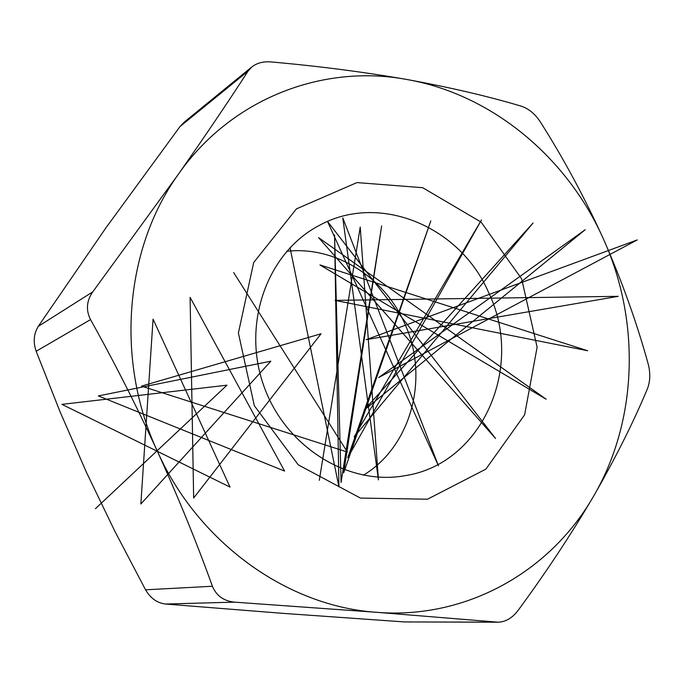 <?xml version="1.0" encoding="UTF-8"?>
<svg xmlns="http://www.w3.org/2000/svg" width="684" height="684" viewBox="0 0 684 684"><rect width="100%" height="100%" fill="white"/><g stroke="black" fill="none" stroke-linecap="round" stroke-linejoin="round"><path stroke-width="1.03" d="M248.104 71.059L180.02 126.549L105.849 227.952L38.261 326.379L92.767 291.854L178.105 174.617C204.636 136.757 227.969 102.232 248.104 71.059L251.806 66.972C256.919 62.996 263.297 61.312 270.95 61.928C318.342 66.109 363.623 71.957 406.809 79.481C449.559 87.287 487.666 96.17 521.131 106.131C528.655 108.611 535.068 113.895 540.369 121.983C563.744 158.765 584.888 198.052 603.801 239.836C621.995 281.295 636.795 322.677 648.201 363.982C650.569 373.148 650.27 381.527 647.286 389.119C633.281 422.584 615.369 458.306 593.541 496.276C571.123 534.435 545.986 572.465 518.156 610.35C512.333 617.977 505.69 621.927 498.209 622.201L376.747 612.317L234.509 602.151L165.519 604.032L281.5 613.249L404.595 621.944L496.823 622.141M86.381 472.182L114.895 531.348L145.555 589.805L212.425 586.256C196.547 542.19 178.25 497.311 157.534 451.62C136.253 405.458 113.92 361.451 90.536 319.608L36.166 351.277L60.047 411.734L86.381 472.182M406.809 79.481C491.916 94.324 567.549 157.465 603.801 239.836C640.746 321.916 637.599 421.156 593.541 496.276C550.372 571.721 466.18 619.559 376.747 612.317C287.596 606.451 198.574 543.113 157.534 451.62C115.186 360.784 124.556 249.164 178.105 174.617C230.739 98.949 322.087 63.68 406.809 79.481M92.767 291.854C86.517 300.849 85.774 310.1 90.536 319.608M212.425 586.256C216.315 595.721 223.677 601.014 234.509 602.151M521.644 278.824L537.12 347.19L524.619 414.82L485.888 469.121L427.526 499.2L360.451 498.08L298.25 464.846L254.328 405.68L238.391 333.005L253.704 262.485L296.42 208.894L356.928 182.585L422.703 187.698L481.126 222.138L521.644 278.824M180.02 126.549L184.193 122.188M36.166 351.277C33.02 342.128 33.713 333.835 38.261 326.379M165.519 604.032C157.149 602.997 150.497 598.252 145.555 589.805M498.209 622.209L404.595 621.944M488.829 293.017C460.648 226.37 379.167 192.204 319.189 225.489C267.632 252.276 241.931 322.762 263.289 384.391C284.168 446.182 347.669 486.136 404.834 475.705C482.16 464.239 524.585 367.146 488.829 293.017M286.707 251.293C334.681 245.812 384.143 276.644 404.526 323.181C429.732 376.884 411.734 446.182 363.349 475.226M290.033 247.651L338.931 486.863L334.553 234.868L341.077 482.408L381.663 225.882L343.693 472.858L430.817 220.889L347.72 457.784L481.468 219.957L354.141 436.922L533.075 222.984L364.068 410.169L585.145 229.764L378.628 377.577L637.257 239.922L366.171 339.674L618.242 296.334L335.057 300.387L587.65 350.747L319.941 264.939L546.165 399.242L318.556 237.622L495.541 438.478L327.508 221.419L438.47 465.864L342.778 217.863L378.423 479.894L360.229 227.088L319.3 480.339M233.663 272.54L347.412 452.047L141.468 386.118L321.044 333.775L193.657 497.995L190.101 297.352L284.587 471.071L98.342 395.916L270.821 361.203L140.853 504.005L153.062 319.12L230.021 487.085L61.962 404.372L226.968 385.178L95.444 508.682M251.797 66.964L184.184 122.18"/></g></svg>
